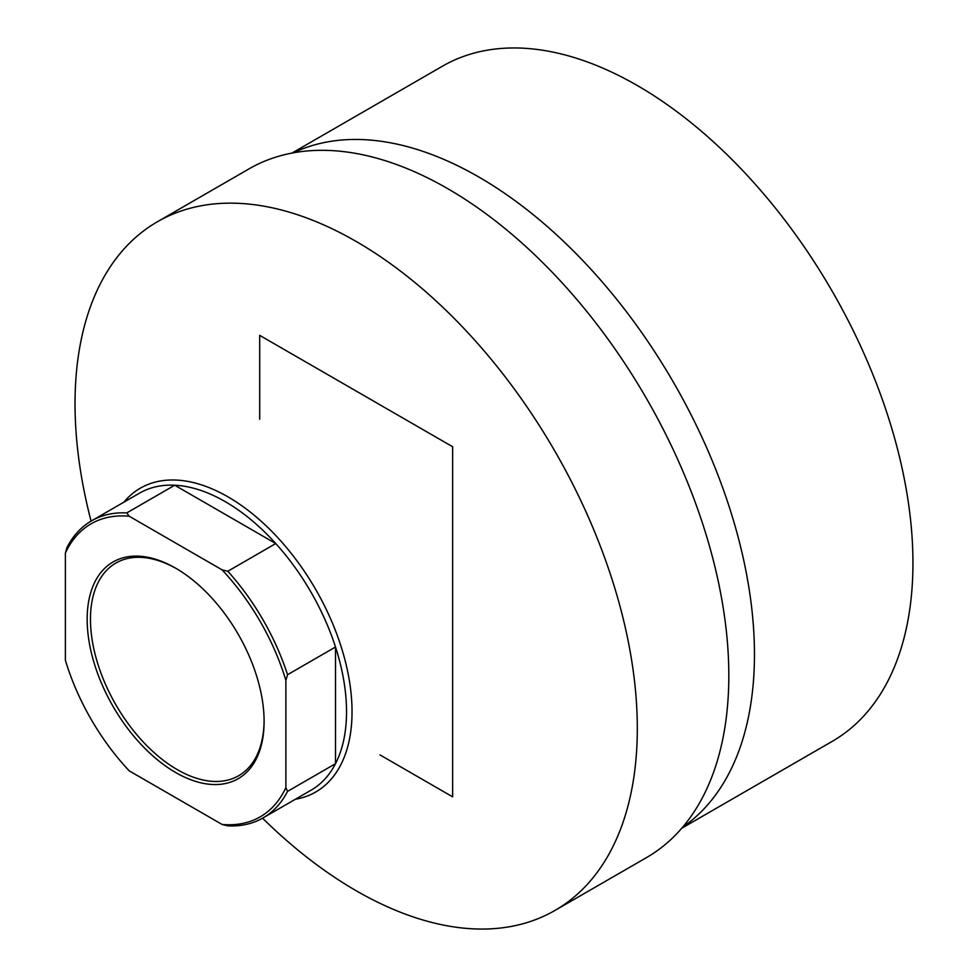 <?xml version="1.0" encoding="UTF-8"?>
<svg xmlns="http://www.w3.org/2000/svg" width="977" height="977" viewBox="0 0 977 977"><rect width="100%" height="100%" fill="white"/><g stroke="black" fill="none" stroke-linecap="round" stroke-linejoin="round"><path stroke-width="1.47" d="M259.699 419.255L259.699 335.367L452.644 446.758L452.644 796.853L379.98 754.903M91.069 521.12A397.59 229.558 60 0 1 157.37 221.779L248.891 168.948A397.59 229.558 60 0 1 447.686 188.634A397.59 229.558 60 0 1 707.421 539.011A397.59 229.558 60 0 1 646.481 857.611L554.973 910.442A397.59 229.558 60 0 1 356.178 890.743A397.59 229.558 60 0 1 262.569 818.189M157.37 221.779A397.59 229.558 60 0 1 356.178 241.466A397.59 229.558 60 0 1 615.913 591.842A397.59 229.558 60 0 1 554.973 910.442M175.64 772.502A125.129 72.237 60 0 1 87.161 619.259A125.129 72.237 60 0 1 175.64 568.174L175.64 568.174A125.129 72.237 60 0 1 264.108 721.429A125.129 72.237 60 0 1 175.64 772.502M176.471 568.663A122.784 70.894 -120 0 0 115.897 563.045A122.784 70.894 -120 0 0 97.077 661.441A122.784 70.894 -120 0 0 177.289 769.644A122.784 70.894 -120 0 0 238.681 775.726A122.784 70.894 -120 0 0 264.108 720.464M123.859 502.19A175.408 101.278 60 0 1 140.297 488.195A175.408 101.278 60 0 1 228.007 496.878A175.408 101.278 60 0 1 342.597 651.451A175.408 101.278 60 0 1 315.705 792.017A175.408 101.278 60 0 1 295.372 799.259M285.882 787.584L287.543 791.382A171.512 99.019 60 0 1 263.045 817.92L311.004 790.234A171.512 99.019 -120 0 0 335.502 763.696A171.512 99.019 -120 0 0 335.502 647.006A171.512 99.019 -120 0 0 275.77 543.554A171.512 99.019 -120 0 0 225.247 501.653A171.512 99.019 -120 0 0 174.724 485.215A171.512 99.019 -120 0 0 139.491 493.165L91.533 520.851A171.512 99.019 60 0 1 126.766 512.913L129.22 516.235A169.168 97.676 -120 0 0 65.386 553.092L65.386 660.281A169.168 97.676 -120 0 0 129.22 770.853L222.048 824.441A169.168 97.676 -120 0 0 285.882 787.584L285.882 680.395A169.168 97.676 -120 0 0 222.048 569.835L129.22 516.235M682.581 827.275A389.799 225.052 -120 0 0 730.955 512.253A389.799 225.052 -120 0 0 478.828 177.02A389.799 225.052 -120 0 0 293.198 152.852M681.751 828.24L832.209 741.372A389.799 225.052 -120 0 0 891.964 429.013A389.799 225.052 -120 0 0 637.309 85.524A389.799 225.052 -120 0 0 442.422 66.216L291.952 153.084M222.048 569.835L227.812 571.252L275.77 543.554L174.724 485.215L126.766 512.913M287.543 791.382L335.502 763.696L335.502 647.006L287.543 674.704L285.882 680.395M263.045 817.92A171.512 99.019 60 0 1 227.812 825.87L222.048 824.441M65.386 553.092L67.034 547.389A171.512 99.019 60 0 1 91.533 520.851M227.812 571.252A171.512 99.019 60 0 1 287.543 674.704"/></g></svg>
